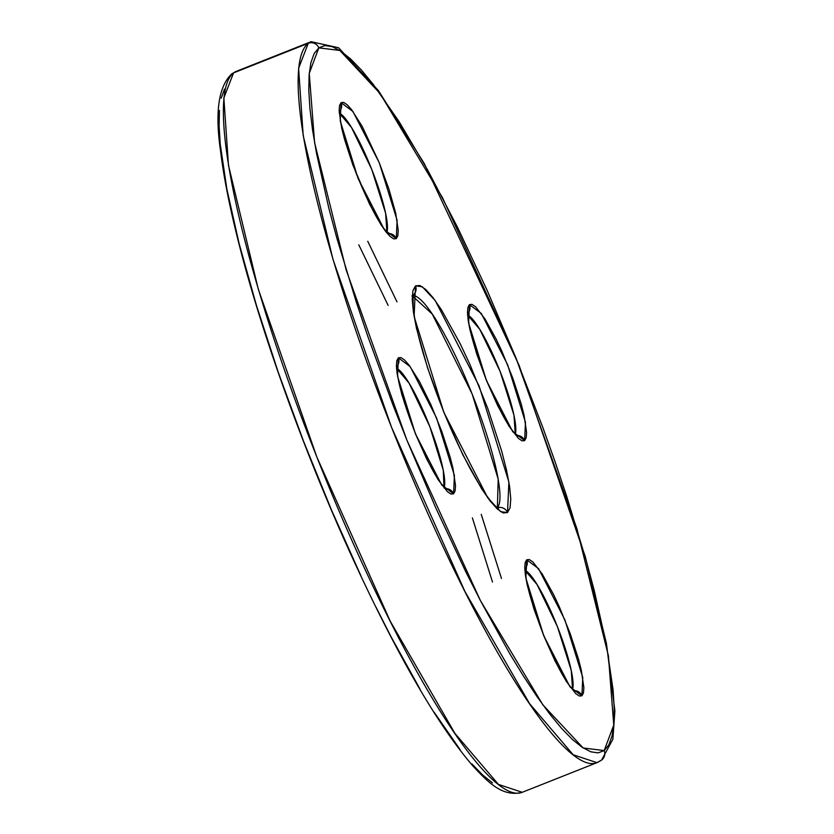 <?xml version="1.0" encoding="UTF-8"?>
<svg xmlns="http://www.w3.org/2000/svg" width="834" height="834" viewBox="0 0 834 834"><rect width="100%" height="100%" fill="white"/><g stroke="black" fill="none" stroke-linecap="round" stroke-linejoin="round"><path stroke-width="1.25" d="M469.417 304.608L468.593 322.956L486.462 380.533L512.774 431.762L524.649 440.613A8.163 8.027 -126.8 0 0 516.611 435.473A8.163 8.027 53.2 0 1 524.649 440.613L522.053 440.852L518.498 438.465L509.084 426.299L497.835 405.949L486.462 380.533L476.694 353.897L470.032 330.128L468.197 320.464L467.478 312.813L467.884 307.454L469.417 304.608L472.013 304.368L475.568 306.756L484.981 318.932L496.23 339.271L502.016 351.583L512.785 378.115L521.167 403.812L524.033 415.103L526.588 432.408L526.181 437.767L524.649 440.613L525.462 422.265L507.604 364.698L481.281 313.459L469.417 304.608A8.163 8.027 53.2 0 1 468.281 312.708A8.163 8.027 -126.8 0 0 469.417 304.608M398.35 357.817L397.537 376.165L415.395 433.743L441.718 484.971L453.581 493.822A8.163 8.027 -126.8 0 0 445.544 488.682A8.163 8.027 53.2 0 1 453.581 493.822L450.986 494.062L447.431 491.674L438.017 479.508L426.768 459.159L415.395 433.743L401.842 394.628L397.13 373.674L396.411 366.022L396.828 360.674L398.35 357.817L400.946 357.577L404.5 359.965L408.879 364.885L419.419 381.461L430.949 404.792L441.728 431.324L450.099 457.022L452.966 468.312L455.52 485.617L455.114 490.976L453.581 493.822L454.405 475.474L436.536 417.907L410.224 366.668L398.35 357.817A8.163 8.027 53.2 0 1 397.224 365.918A8.163 8.027 -126.8 0 0 398.35 357.817M308.288 43.274L298.593 68.294L303.201 135.598L332.964 259.322L391.584 427.394L464.913 591.452L529.611 703.698L573.177 754.77L596.977 762.662A387.789 67.335 -111.6 0 1 394.816 435.494A387.789 67.335 -111.6 0 1 308.288 43.274L233.551 72.902A8.163 8.027 -126.8 0 0 231.623 74.007A8.163 8.027 53.2 0 1 233.551 72.902A387.789 67.335 68.4 0 0 320.079 465.132A387.789 67.335 68.4 0 0 522.24 792.3L498.44 784.408L454.874 733.336L390.176 621.09L316.847 457.032L258.227 288.96L228.464 165.236L223.856 97.932L233.551 72.902L308.288 43.274A387.789 67.335 -111.6 0 1 311.082 41.7L308.288 43.274A8.163 8.027 53.2 0 1 318.828 47.861A8.163 8.027 -126.8 0 0 308.288 43.274M601.689 759.993A8.163 8.027 -126.8 0 0 604.17 750.569L583.174 747.973L542.861 704.845L480.447 600.647L406.877 440.112L346.162 269.955L314.595 142.666L309.247 73.371L318.828 47.861L314.157 53.564L310.915 62.592L309.122 74.862L308.788 90.26L309.925 108.629L312.531 129.802L316.566 153.56L328.773 207.937L336.821 238.024L356.441 302.544L367.815 336.363L393.158 405.48L406.877 440.112L435.765 507.875L465.633 571.457L480.582 600.918L509.793 653.731L523.762 676.582L537.138 696.765L549.783 714.081L561.574 728.363L572.405 739.477L582.174 747.316L590.774 751.799L598.134 752.894L604.17 750.569L608.841 744.877L612.083 735.849L613.887 723.568L614.21 708.181L613.073 689.812L606.433 644.87L594.235 590.503L586.177 560.417L566.557 495.896L555.183 462.078L542.903 427.654L516.121 358.318L487.233 290.566L457.366 226.973L427.654 170.011L399.236 121.858L373.215 84.359L361.424 70.066L350.593 58.953L340.825 51.124L332.224 46.631L324.874 45.547L318.828 47.861L339.834 50.467L380.137 93.596L442.552 197.794L516.121 358.318L576.836 528.475L608.403 655.764L613.761 725.069L604.17 750.569A8.163 8.027 53.2 0 1 599.761 761.098A387.789 67.335 -111.6 0 1 596.977 762.662L601.585 760.076L612.875 739.258L614.898 710.849L606.433 643.431L585.322 556.758L519.082 365.323L424.266 163.527L378.5 90.708L338.594 47.767L311.082 41.7L236.335 71.338A387.789 67.335 68.4 0 0 233.551 72.902L231.727 73.924C218.591 86.361 214.859 111.996 220.541 150.85C223.387 174.692 228.797 202.725 236.752 234.969C259.822 329.242 305.098 455.156 354.179 561.626C398.944 658.412 438.861 726.914 473.941 767.144C487.337 781.197 502.058 797.544 522.24 792.3L596.977 762.662M415.478 285.874L414.112 316.461L443.876 412.413L487.744 497.804L500.744 511.722L507.52 512.556A8.163 8.027 -126.8 0 0 497.596 507.75A8.163 8.027 53.2 0 1 507.52 512.556L503.204 512.952L497.272 508.98L489.975 500.786L481.583 488.693L462.839 454.78L443.876 412.413L427.613 368.034L416.5 328.398L413.445 312.312L412.236 299.552L412.924 290.628L415.478 285.874L419.794 285.478L425.726 289.461L433.023 297.644L441.415 309.748L460.17 343.66L469.803 364.166L487.754 408.389L501.714 451.215L506.499 470.032L509.553 486.128L510.762 498.878L510.074 507.802L507.52 512.556L508.886 481.979L479.123 386.027L435.254 300.626L422.254 286.719L415.478 285.874A8.163 8.027 53.2 0 1 413.591 294.788A8.163 8.027 -126.8 0 0 415.478 285.874M341.075 102.645L340.251 120.993L358.12 178.559L384.432 229.798L396.296 238.649A8.163 8.027 -126.8 0 0 388.258 233.51A8.163 8.027 53.2 0 1 396.296 238.649L393.711 238.889L390.156 236.502L385.777 231.591L380.742 224.336L369.483 203.986L352.928 165.142L344.557 139.445L341.69 128.155L339.125 110.849L339.542 105.491L341.075 102.645L343.671 102.405L347.225 104.792L351.604 109.702L362.133 126.288L379.262 162.734L389.019 189.36L395.691 213.139L398.245 230.445L397.828 235.803L396.296 238.649L397.12 220.301L379.262 162.734L352.938 111.495L341.075 102.645A8.163 8.027 53.2 0 1 339.938 110.734A8.163 8.027 -126.8 0 0 341.075 102.645M526.702 559.781L525.879 578.129L543.737 635.706L570.06 686.945L581.923 695.796A8.163 8.027 -126.8 0 0 573.886 690.656A8.163 8.027 53.2 0 1 581.923 695.796L579.338 696.025L575.783 693.648L566.359 681.472L555.11 661.122L543.737 635.706L533.979 609.081L527.307 585.301L525.483 575.637L524.753 567.985L525.17 562.637L526.702 559.781L529.288 559.541L532.843 561.928L542.267 574.105L553.515 594.454L559.291 606.756L570.07 633.287L578.442 658.985L581.308 670.275L583.873 687.591L583.456 692.939L581.923 695.796L582.747 677.437L564.889 619.87L538.566 568.632L526.702 559.781A8.163 8.027 53.2 0 1 525.566 567.881A8.163 8.027 -126.8 0 0 526.702 559.781M525.441 570.477A65.313 11.342 -111.6 0 1 557.383 626.574A65.313 11.342 -111.6 0 1 572.562 689.311L571.248 670.39L557.373 626.553L537.096 584.592L524.867 570.195M468.155 315.294A65.313 11.342 -111.6 0 1 500.098 371.401A65.313 11.342 -111.6 0 1 515.287 434.139L513.963 415.217L500.098 371.38L479.821 329.409L467.582 315.023M339.813 113.33A65.313 11.342 -111.6 0 1 371.756 169.427A65.313 11.342 -111.6 0 1 386.934 232.175L385.621 213.243L371.745 169.417L351.468 127.446L339.24 113.049M397.088 368.503A65.313 11.342 -111.6 0 1 429.041 424.61A65.313 11.342 -111.6 0 1 444.22 487.348M413.351 295.684A114.3 19.849 -111.6 0 1 472.471 394.868A114.3 19.849 -111.6 0 1 497.387 507.614L498.2 479.091L472.159 394.055L432.262 314.074L412.267 295.809M224.482 89.123L221.229 98.151M219.436 110.432L219.102 125.819L220.239 144.188L226.879 189.13L239.087 243.497L256.392 305.223L278.129 371.922L303.472 441.04L331.442 509.918L360.966 575.908M375.946 607.027L390.896 636.478L420.107 689.291M434.076 712.142L460.097 749.641M471.888 763.934L482.719 775.047L492.487 782.876M492.508 582.038L472.378 517.862M388.123 305.359L358.787 244.831M367.752 241.276L396.974 301.856M481.239 514.349L501.474 578.483M396.515 368.232L409.119 383.213L429.844 426.654L443.292 470.345L443.99 487.942M517.56 436.234L512.503 430.73C505.508 421.921 496.418 404.052 485.232 377.135C475.067 350.197 469.5 331.161 468.51 320.048L468.385 312.218M446.492 489.443L441.436 483.939C434.441 475.13 425.35 457.261 414.164 430.344C404.01 403.406 398.433 384.37 397.443 373.257L397.318 365.428M498.419 508.208L496.928 507.281C494.833 506.071 486.212 498.106 469.667 467.718C454.394 438.851 440.852 406.919 429.03 371.912C419.856 344.004 414.571 322.258 413.174 306.662C413.018 297.185 413.195 293.141 413.685 294.548M389.217 234.271L384.151 228.766C377.166 219.957 368.075 202.089 356.889 175.161C346.725 148.223 341.148 129.197 340.168 118.084L340.032 110.255M574.834 691.407L569.778 685.902C562.794 677.093 553.703 659.225 542.507 632.308C532.353 605.369 526.775 586.344 525.785 575.22L525.66 567.391M412.893 295.372L411.892 295.934"/></g></svg>
